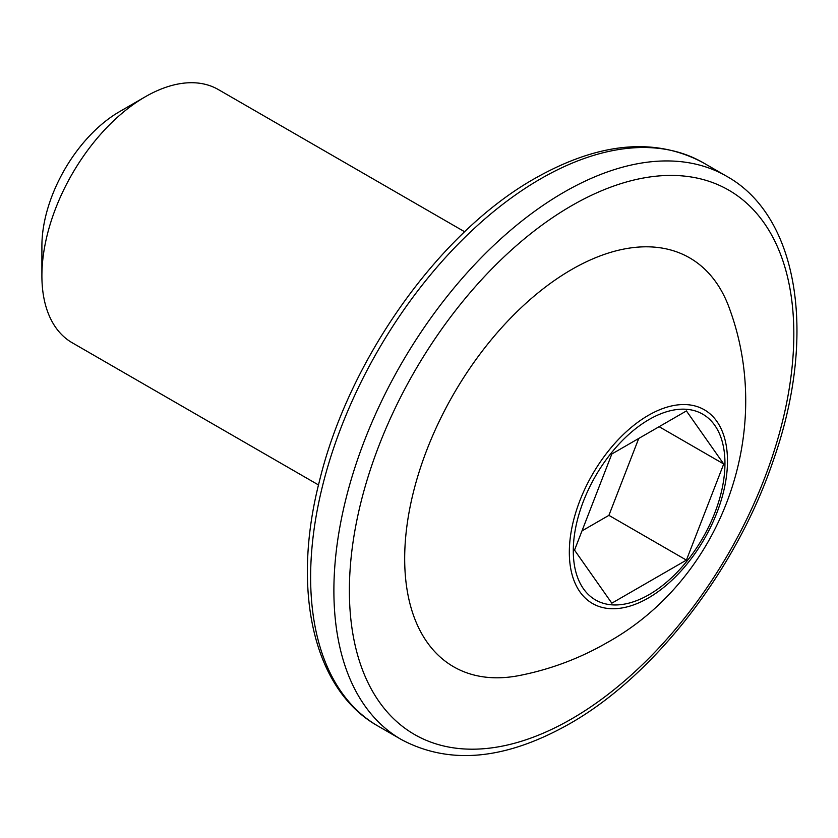 <?xml version="1.0" encoding="UTF-8"?>
<svg xmlns="http://www.w3.org/2000/svg" width="838" height="838" viewBox="0 0 838 838"><rect width="100%" height="100%" fill="white"/><g stroke="black" fill="none" stroke-linecap="round" stroke-linejoin="round"><path stroke-width="1.26" d="M581.991 530.894L608.901 515.36L638.734 438.463M611.824 453.997L574.533 550.116L611.824 603.182L686.416 560.119L723.718 463.99L686.416 410.934L611.824 453.997M659.118 426.689L723.718 463.99M608.901 515.36L686.416 560.119M571.61 269.553A236.065 136.29 -60 0 1 730.097 310.301C774.647 433.854 720.9 579.76 606.88 642.756C579.529 658.5 550.315 669.436 519.225 675.554A236.065 136.29 -60 0 1 406.807 526.809A236.065 136.29 -60 0 1 571.61 269.553M464.671 231.78L218.341 89.561A146.168 84.387 120 0 0 145.257 96.799L145.257 96.799A146.168 84.387 120 0 0 41.9 275.828A146.168 84.387 120 0 0 72.173 342.742L318.503 484.951M119.415 111.726L145.257 96.799L119.415 111.726A109.631 63.29 -60 0 0 41.9 245.984L41.9 275.828M649.125 594.624A107.243 61.918 120 0 0 724.954 463.278A107.243 61.918 120 0 0 649.125 419.492A107.243 61.918 120 0 0 573.286 550.838A107.243 61.918 120 0 0 649.125 594.624M648.413 415.323A111.842 64.568 -60 0 1 727.489 460.984A111.842 64.568 -60 0 1 648.413 597.955A111.842 64.568 -60 0 1 569.327 552.305A111.842 64.568 -60 0 1 648.413 415.323M571.61 718.899A314.26 181.437 -60 0 1 349.383 590.601A314.26 181.437 -60 0 1 571.61 205.708A314.26 181.437 -60 0 1 793.827 334.006A314.26 181.437 -60 0 1 571.61 718.899M377.99 726.054L401.245 739.483A325.228 187.775 -60 0 1 351.394 478.875A325.228 187.775 -60 0 1 563.859 192.279A325.228 187.775 -60 0 1 726.462 176.169L703.208 162.74A325.228 187.775 -60 0 0 540.594 178.85A325.228 187.775 -60 0 0 328.129 465.446A325.228 187.775 -60 0 0 377.99 726.054C313.381 689.894 291.184 590.759 319.435 481.169C348.692 359.649 439.248 232.168 535.115 178.305C599.076 142.177 655.106 136.982 703.208 162.74M401.245 739.483C449.346 765.241 505.377 760.045 569.337 723.917C654.698 675.606 736.633 569.421 773.422 460.114C817.113 336.3 799.159 216.403 726.462 176.169"/></g></svg>
